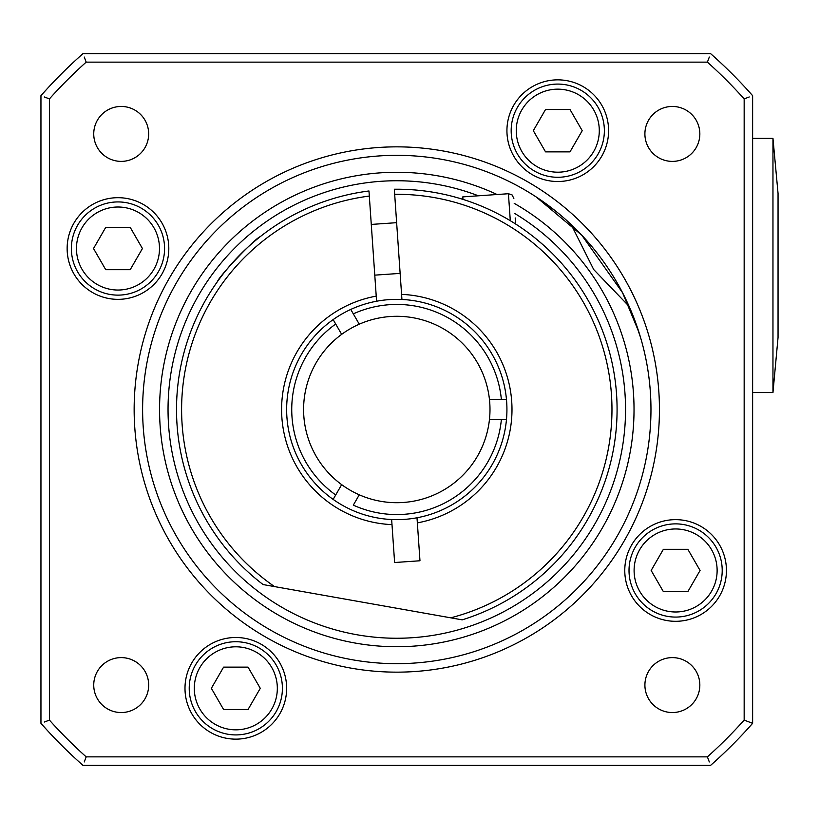 <?xml version="1.0" encoding="UTF-8"?>
<svg xmlns="http://www.w3.org/2000/svg" width="819" height="819" viewBox="0 0 819 819"><rect width="100%" height="100%" fill="white"/><g stroke="black" fill="none" stroke-linecap="round" stroke-linejoin="round"><path stroke-width="1.23" d="M675.614 617.076A46.601 46.601 0 0 0 715.97 547.174A46.601 46.601 0 0 0 635.257 547.174A46.601 46.601 0 0 0 675.614 617.076M687.837 591.656L663.38 591.656L651.156 570.474L663.38 549.293L687.837 549.293L700.071 570.474L687.837 591.656M557.77 177.283A46.601 46.601 0 0 0 598.126 107.381A46.601 46.601 0 0 0 517.413 107.381A46.601 46.601 0 0 0 557.77 177.283M569.993 151.863L545.536 151.863L533.312 130.682L545.536 109.5L569.993 109.5L582.227 130.682L569.993 151.863M772.962 138.38L772.962 392.557L778.05 337.489L778.05 193.458L772.962 138.38L752.63 138.38M772.962 392.557L752.63 392.557M514.199 203.358A237.223 237.223 0 0 1 549.989 590.632A237.223 237.223 0 0 1 174.027 491.072A237.223 237.223 0 0 1 497.072 194.512M744.164 720.106A465.98 465.98 0 0 1 707.391 756.869L86.19 756.869A465.98 465.98 0 0 1 49.427 720.106L49.427 98.894A465.98 465.98 0 0 1 86.19 62.131L707.391 62.131A465.98 465.98 0 0 1 744.164 98.894L744.164 720.106L752.63 723.32L752.63 95.68A474.457 474.457 0 0 0 710.616 53.655L82.965 53.655A474.457 474.457 0 0 0 40.95 95.68L40.95 723.32A474.457 474.457 0 0 0 82.965 765.345L710.616 765.345A474.457 474.457 0 0 0 752.63 723.32L749.242 722.041M744.164 98.894L749.242 96.959M707.391 756.869L709.326 761.957M86.19 756.869L84.255 761.957M49.427 720.106L44.339 722.041M49.427 98.894L44.339 96.959M86.19 62.131L84.255 57.043M707.391 62.131L709.326 57.043M396.795 146.857A262.643 262.643 0 0 0 169.338 540.827A262.643 262.643 0 0 0 624.252 540.827A262.643 262.643 0 0 0 396.795 146.857M286.65 688.318A50.839 50.839 0 0 1 210.401 732.34A50.839 50.839 0 0 1 210.401 644.297A50.839 50.839 0 0 1 286.65 688.318M117.977 299.355A50.839 50.839 0 0 1 73.945 223.106A50.839 50.839 0 0 1 161.998 223.106A50.839 50.839 0 0 1 117.977 299.355M506.93 130.682A50.839 50.839 0 0 1 583.189 86.66A50.839 50.839 0 0 1 583.189 174.703A50.839 50.839 0 0 1 506.93 130.682M675.614 519.645A50.839 50.839 0 0 1 719.635 595.894A50.839 50.839 0 0 1 631.582 595.894A50.839 50.839 0 0 1 675.614 519.645M148.679 685.083A27.467 27.467 0 0 1 107.473 708.865A27.467 27.467 0 0 1 107.473 661.291A27.467 27.467 0 0 1 148.679 685.083M121.212 161.384A27.467 27.467 0 0 1 97.42 120.188A27.467 27.467 0 0 1 144.994 120.188A27.467 27.467 0 0 1 121.212 161.384M644.901 133.917A27.467 27.467 0 0 1 686.107 110.135A27.467 27.467 0 0 1 686.107 157.709A27.467 27.467 0 0 1 644.901 133.917M672.368 657.616A27.467 27.467 0 0 1 696.16 698.812A27.467 27.467 0 0 1 648.587 698.812A27.467 27.467 0 0 1 672.368 657.616M396.795 155.323A254.177 254.177 0 0 1 616.912 536.588A254.177 254.177 0 0 1 176.669 536.588A254.177 254.177 0 0 1 396.795 155.323M555.866 211.261L536.117 196.918L581.797 235.207L622.481 292.588L638.912 332.156M640.55 337.489L633.63 317.24M629.074 306.316L593.724 269.574L571.212 224.672M514.905 213.595A228.757 228.757 0 0 1 509.285 608.681A228.757 228.757 0 0 1 168.038 409.5A228.757 228.757 0 0 1 478.398 195.802M93.52 248.526L105.743 227.344L130.201 227.344L142.434 248.526L130.201 269.707L105.743 269.707L93.52 248.526M117.977 295.127A46.601 46.601 0 0 0 158.333 225.225A46.601 46.601 0 0 0 77.621 225.225A46.601 46.601 0 0 0 117.977 295.127M211.353 688.318L223.587 667.137L248.044 667.137L260.278 688.318L248.044 709.5L223.587 709.5L211.353 688.318M235.811 734.919A46.601 46.601 0 0 0 276.167 665.018A46.601 46.601 0 0 0 195.465 665.018A46.601 46.601 0 0 0 235.811 734.919M462.96 199.396L462.796 196.877L508.435 193.724L510.298 220.71M515.622 224.017L515.202 217.936M391.646 519.522A110.145 110.145 0 0 0 417.004 517.772L419.973 560.769L394.615 562.52L391.646 519.522A110.145 110.145 0 0 1 333.149 499.395L341.666 484.643A93.192 93.192 0 0 0 359.275 494.809L353.317 505.139A105.057 105.057 0 0 0 501.361 419.666L489.434 419.666A93.192 93.192 0 0 0 341.666 334.357L333.149 319.605A110.145 110.145 0 0 1 350.757 309.439L359.275 324.191M417.362 522.87A115.223 115.223 0 0 0 401.586 294.379L401.934 299.478A110.145 110.145 0 0 0 376.576 301.228L376.228 296.13A115.223 115.223 0 0 0 392.004 524.621M335.708 324.027L333.149 319.605A110.145 110.145 0 0 0 333.149 499.395L335.708 494.973A105.057 105.057 0 0 1 335.708 324.027M376.576 301.228A110.145 110.145 0 0 0 350.757 309.439L353.317 313.861A105.057 105.057 0 0 1 501.361 399.334L506.459 399.334A110.145 110.145 0 0 1 417.004 517.772M359.275 494.809A93.192 93.192 0 0 0 489.434 419.666M341.666 334.357A93.192 93.192 0 0 0 341.666 484.643M489.434 399.334L506.459 399.334A110.145 110.145 0 0 0 401.934 299.478M506.459 419.666L501.361 419.666L506.459 419.666M260.186 236.691C254.689 238.554 218.274 277.242 217.588 281.398M579.524 286.476L577.518 283.548L579.524 286.476M542.874 244.625L535.718 238.554M274.529 586.588A215.202 215.202 0 0 1 369.318 196.058L368.97 190.981A220.28 220.28 0 0 0 263.094 584.561L462.182 619.85A220.28 220.28 0 0 0 394.328 189.23L401.586 294.379M394.676 194.308A215.202 215.202 0 0 1 450.747 617.823M376.228 296.13L369.318 196.058M675.614 611.988A41.513 41.513 0 0 1 639.659 549.723A41.513 41.513 0 0 1 711.568 549.723A41.513 41.513 0 0 1 675.614 611.988M557.77 172.195A41.513 41.513 0 0 1 521.816 109.92A41.513 41.513 0 0 1 593.724 109.92A41.513 41.513 0 0 1 557.77 172.195M117.977 290.039A41.513 41.513 0 0 1 82.023 227.764A41.513 41.513 0 0 1 153.921 227.764A41.513 41.513 0 0 1 117.977 290.039M235.811 729.831A41.513 41.513 0 0 1 199.867 667.557A41.513 41.513 0 0 1 271.765 667.557A41.513 41.513 0 0 1 235.811 729.831M396.631 222.676L371.273 224.426M400.133 273.392L374.774 275.143M508.435 193.724L512.09 194.932L513.851 198.444"/></g></svg>
